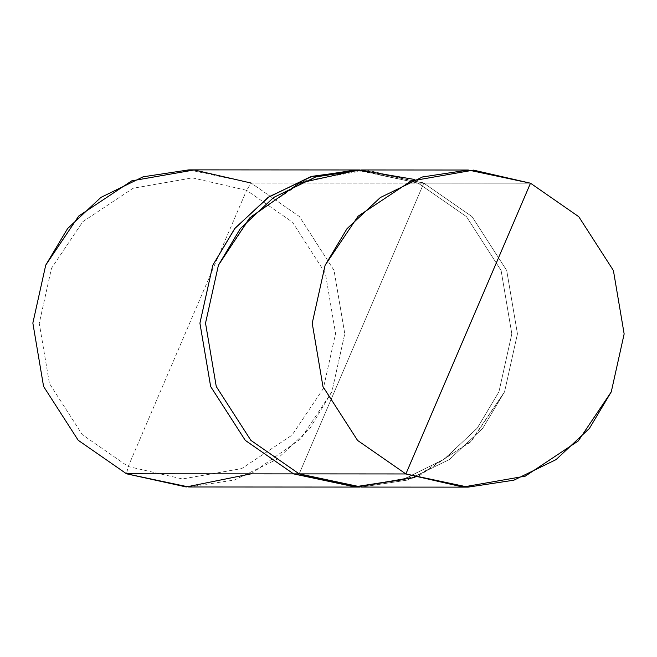 <?xml version="1.0" encoding="UTF-8"?>
<svg xmlns="http://www.w3.org/2000/svg" width="657" height="657" viewBox="0 0 657 657"><rect width="100%" height="100%" fill="white"/><g stroke="black" fill="none" stroke-linecap="round" stroke-linejoin="round"><path stroke-width="0.49" stroke-dasharray="3.29 2.46" d="M414.756 477.549L470.174 442.292L504.568 391.827L517.453 333.871L506.719 270.487L472.087 216.654L423.798 183.147L530.495 183.204L423.798 183.147L299.181 473.886L423.798 183.147L414.92 179.542M358.377 487.042L403.464 479.511L444.83 458.775L477.467 427.888L498.942 391.818L511.828 333.863L501.094 270.487L466.47 216.662L418.18 183.155L423.798 183.155L299.19 473.886L250.9 440.379L216.276 386.546L205.534 323.17L218.428 265.214L251.401 216.153L304.38 180.971L366.762 170.056L423.798 183.155L361.58 169.966L423.798 183.147L472.087 216.654L506.719 270.487L517.453 333.871L504.568 391.827L482.698 428.389L449.363 459.547L407.168 480.127L361.399 487.075L407.168 480.119L449.355 459.539L482.69 428.38L504.56 391.818L517.445 333.871L506.711 270.495L472.079 216.662L423.798 183.155L472.079 216.662L506.711 270.495L517.445 333.871L504.56 391.818L471.578 440.88L418.599 476.07L356.225 486.977L299.19 473.886L423.798 183.155L418.18 183.155L466.47 216.662L501.094 270.487L511.828 333.863L498.942 391.818L477.072 428.38L443.738 459.539L401.55 480.119L355.79 487.067M355.963 169.966L418.18 183.155L466.47 216.654L501.102 270.487L511.836 333.863L498.95 391.818L477.319 428.085L444.403 459.087L402.708 479.766L357.351 487.067L402.708 479.766L444.403 459.087L477.319 428.085L498.95 391.818L511.836 333.863L501.102 270.487L466.47 216.654L418.18 183.147L251.122 183.048L246.597 190.316L192.411 177.875L133.149 188.247L82.823 221.672L51.492 268.286L39.248 323.343L49.447 383.548L82.339 434.688L128.214 466.527L246.597 190.316L292.472 222.148L325.371 273.296L335.571 333.501L323.326 388.558L291.995 435.172L241.661 468.597L182.408 478.961L128.214 466.527L126.505 473.796L128.214 466.527L182.408 478.961L241.661 468.597L291.995 435.172L323.326 388.558L335.571 333.501L325.371 273.296L292.472 222.148L246.597 190.316L128.214 466.527L82.339 434.688L49.447 383.548L39.248 323.343L51.492 268.286L82.823 221.672L133.149 188.247L192.411 177.875L246.597 190.316L251.122 183.048L299.411 216.555L334.035 270.388L344.777 333.772L331.884 391.728L310.014 428.29L276.679 459.457L234.483 480.037L188.723 486.977M360.02 169.966L315.82 176.914L273.624 197.494L240.298 228.652L218.428 265.214L205.534 323.17L216.276 386.546L250.9 440.379L299.19 473.886L359.839 487.067M250.958 473.861L300.734 438.909L331.884 391.728L344.777 333.772L334.035 270.388L299.411 216.555L251.122 183.048L418.18 183.147L358.558 169.991M357.523 169.966L418.18 183.155L357.523 169.966M188.904 169.867L251.122 183.048"/><path stroke-width="0.99" d="M414.92 179.542L358.763 169.982L299.272 183.114L249.537 218.058L218.42 265.214L205.526 323.17L216.268 386.546L250.892 440.379L299.181 473.886L405.878 473.952L530.495 183.204L578.784 216.711L613.416 270.544L624.15 333.928L611.265 391.884L578.283 440.946L525.296 476.136L462.922 487.042L405.878 473.952L468.096 487.133L513.864 480.193L556.06 459.613L589.395 428.446L611.265 391.884L624.15 333.928L613.416 270.544L578.784 216.711L530.495 183.204L405.878 473.952L357.589 440.445L322.965 386.612L312.223 323.228L325.116 265.272L358.098 216.21L411.077 181.02L473.459 170.114L530.495 183.204L468.277 170.023L422.517 176.963L380.321 197.543L346.986 228.71L325.116 265.272L312.223 323.228L322.965 386.612L357.589 440.445L405.878 473.952L299.181 473.886L354.254 486.903L414.756 477.549M468.096 487.133L361.399 487.075L299.181 473.886L250.892 440.379L216.268 386.546L205.526 323.17L218.42 265.214L240.29 228.652L273.624 197.486L315.82 176.905L361.58 169.958L468.277 170.023M359.839 487.067L355.79 487.067L293.572 473.886L355.79 487.075L293.572 473.878L299.19 473.886L293.572 473.878L358.377 487.042M358.558 169.991L312.132 176.322L269.115 196.739L235.075 228.151L212.811 265.214L199.925 323.17L210.659 386.546L245.283 440.371L293.572 473.886L245.283 440.371L210.659 386.546L199.925 323.17L212.811 265.214L234.68 228.652L268.015 197.494L310.203 176.914L355.963 169.966L310.203 176.905L268.007 197.486L234.672 228.644L212.802 265.214L199.917 323.17L210.651 386.546L245.283 440.379L293.572 473.886L245.283 440.379L210.651 386.546L199.917 323.17L212.802 265.214L234.91 228.349L268.672 197.026L311.361 176.544L357.523 169.966L188.904 169.867L143.136 176.807L100.94 197.387L67.605 228.554L45.735 265.116L32.85 323.072L43.584 386.456L78.216 440.289L126.505 473.796L293.572 473.886L126.505 473.796L186.161 486.952L250.958 473.861M355.79 487.075L188.723 486.977L126.505 473.796L78.216 440.289L43.584 386.456L32.85 323.072L45.735 265.116L78.717 216.054L131.704 180.864L194.078 169.958L251.122 183.048M360.02 169.966L355.963 169.966"/></g></svg>

